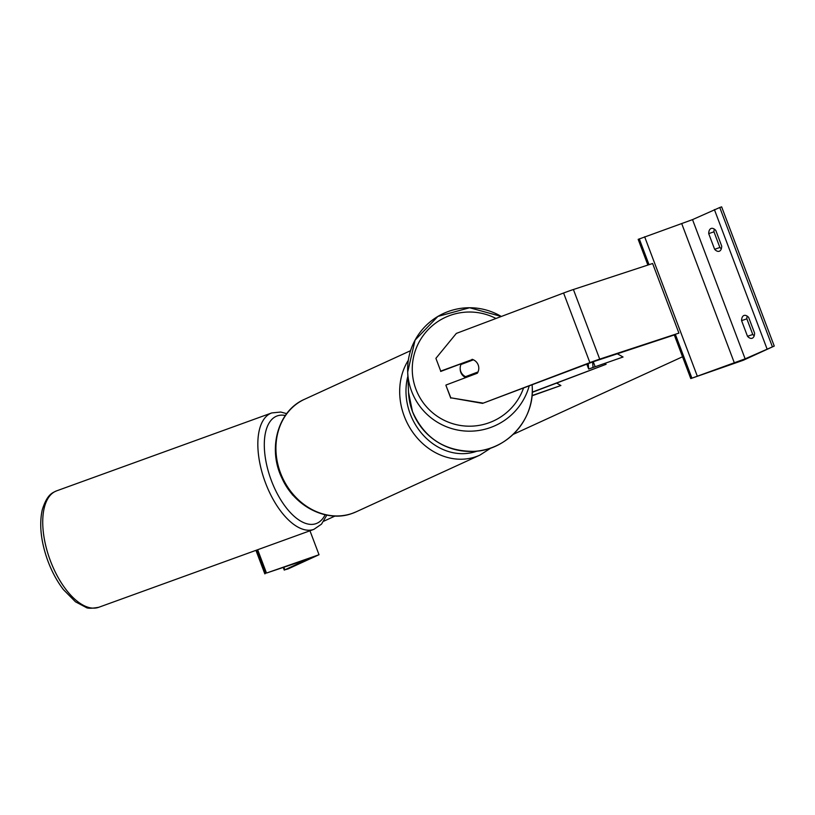 <?xml version="1.0" encoding="UTF-8"?>
<svg xmlns="http://www.w3.org/2000/svg" width="815" height="815" viewBox="0 0 815 815"><rect width="100%" height="100%" fill="white"/><g stroke="black" fill="none" stroke-linecap="round" stroke-linejoin="round"><path stroke-width="1.22" d="M532.246 392.331L606.116 364.295L532.256 392.117M604.699 363.653L606.116 364.295M556.665 383.132L560.883 385.505L532.022 395.57M560.883 385.505L532.001 395.825M747.212 316.139A9.311 4.849 70.8 0 0 746.846 318.818L741.589 320.652A9.311 4.849 -109.2 0 1 743.81 315.558A9.311 4.849 -109.2 0 1 744.034 315.466A9.311 4.849 -109.2 0 1 748.659 317.412L754.578 333.07A9.311 4.849 70.8 0 1 752.133 338.266A9.311 4.849 70.8 0 1 747.508 336.32L741.589 320.652M721.326 248.748A9.311 4.849 -109.2 0 1 719.879 247.475L713.96 231.806L708.714 233.64L714.633 249.309A9.311 4.849 70.8 0 0 719.258 251.254A9.311 4.849 70.8 0 0 721.703 246.069L715.784 230.4A9.311 4.849 -109.2 0 0 711.149 228.455A9.311 4.849 -109.2 0 0 710.935 228.546A9.311 4.849 -109.2 0 0 708.714 233.64M713.96 231.806A9.311 4.849 70.8 0 1 714.337 229.127M746.846 318.818L752.765 334.486A9.311 4.849 -109.2 0 0 754.211 335.76M774.25 346.069L743.311 360.25L690.774 378.578L745.134 358.845L774.25 346.069L721.642 206.857L719.767 207.509L772.375 346.721M647.874 265.048L638.165 239.366L692.526 219.622L719.767 207.509M674.331 335.057L690.774 378.578M719.879 247.475L714.633 249.309M752.765 334.486L747.508 336.32M472.965 359.975A9.311 9.301 9.6 0 0 472.017 359.649L440.721 371.1L435.903 358.335L440.721 371.1M478.66 369.765A9.311 9.301 9.6 0 0 472.079 359.293M435.903 358.335L456.329 333.416L563.593 293.013A14.894 0.621 -20.7 0 1 570.541 290.486A14.894 0.621 -20.7 0 1 573.403 289.508L652.611 263.5L678.915 333.101L599.708 359.12A14.894 0.621 -20.7 0 0 596.845 360.098A14.894 0.621 -20.7 0 0 589.887 362.624L482.572 403.384L593.31 361.717L675.441 334.578M482.572 403.384L450.807 397.802L482.633 403.028M450.807 397.802L445.927 385.383L450.756 398.158M472.017 359.649L440.66 371.457M445.988 385.026L477.335 373.219A9.311 9.301 9.6 0 0 478.008 371.966L465.569 376.652A9.311 9.281 177.6 0 1 460.964 364.499L473.403 359.812A9.311 9.281 177.6 0 1 478.191 364.957M465.742 377.589A9.311 9.281 177.6 0 1 460.22 369.501L460.18 368.625M461.402 364.336A9.311 9.281 177.6 0 1 461.983 363.429M471.539 359.822A9.311 9.281 177.6 0 1 472.578 360.118M478.782 367.84A9.311 9.281 177.6 0 1 478.008 371.966M466.007 377.488A9.311 9.281 177.6 0 1 465.589 377.304L477.6 372.781M465.569 376.652L465.589 377.304M288.082 568.911L319.022 554.73L266.485 573.057L307.775 559.192L284.812 569.828L288.082 568.911M309.965 530.779L319.022 554.73M217.646 432.521L213.897 433.886M257.662 549.718L266.485 573.057M213.876 433.845L213.357 434.079M592.617 361.962L593.014 367.371L595.164 366.74L623.047 357.011L617.352 353.802M588.257 363.572L588.664 369.022L623.047 357.011M323.759 521.213L335.036 516.038M513.114 434.415L682.532 356.766M714.398 209.598L767.007 348.82M692.526 219.622L745.134 358.845M639.276 238.856L649.025 264.671M675.329 334.282L691.884 378.079M644.645 236.768L697.243 375.99M681.788 223.809L734.397 363.021M356.206 511.8L352.162 513.43C326.754 522.965 294.572 506.512 282.051 478.364C267.33 448.77 277.813 410.648 304.616 399.248A61.909 52.802 65.4 0 0 281.42 475.247A61.909 52.802 65.4 0 0 352.274 513.389A61.909 52.802 65.4 0 0 356.206 511.8L479.954 455.086A61.909 52.802 -114.6 0 1 476.021 456.665A61.909 52.802 -114.6 0 1 412.706 432.205A61.909 52.802 -114.6 0 1 408.325 360.261M407.857 376.306A57.254 48.829 65.4 0 0 423.301 435.23A57.254 48.829 65.4 0 0 476.592 451.296A57.254 48.829 65.4 0 0 477.101 451.123M573.403 289.508L599.708 359.12M563.593 293.013L589.887 362.624M495.989 318.482A57.254 57.081 -2.4 0 0 415.956 389.285A57.254 57.081 -2.4 0 0 523.566 387.94M529.23 385.811A61.909 61.726 177.6 0 1 407.683 372.088A61.909 61.726 177.6 0 1 501.296 316.475M532.246 387.125C534.436 419.603 506.869 450.135 474.269 451.357C444.959 451.561 424.36 438.297 412.482 411.575L408.539 392.372A61.909 61.726 -2.4 0 0 482.796 450.216A61.909 61.726 -2.4 0 0 532.246 387.125L532.144 384.711M56.622 490.854C52.476 492.81 47.27 494.002 42.278 509.732C39.191 523.78 40.74 539.978 46.924 558.306C51.1 570.276 56.612 580.718 63.438 589.642L75.479 601.806L85.881 607.307C87.378 608.561 91.688 608.55 98.788 607.277A61.909 29.676 -109.9 0 1 49.175 557.409A61.909 29.676 -109.9 0 1 56.622 490.854L271.711 412.94A61.909 29.676 70.1 0 0 264.274 479.495A61.909 29.676 70.1 0 0 313.877 529.363L321.507 524.137L326.805 515.131M325.124 514.774A57.254 27.445 -109.9 0 1 270.254 477.478A57.254 27.445 -109.9 0 1 285.332 415.507M283.875 567.332L284.812 569.828M256.521 550.135L265.374 573.566M593.269 361.728L595.164 366.74M588.664 369.022L586.81 364.111L588.664 369.012M304.616 399.248L410.566 350.684M479.954 455.086L491.048 447.944M501.317 316.475L469.603 307.734L437.869 316.424L415.079 340.11L407.683 372.088L408.539 392.372M98.788 607.277L313.877 529.363M286.697 413.643L280.757 412.044L271.711 412.94M255.951 550.349L264.834 573.872M283.294 567.535L284.272 570.133M292.127 494.104L292.442 494.929"/></g></svg>
